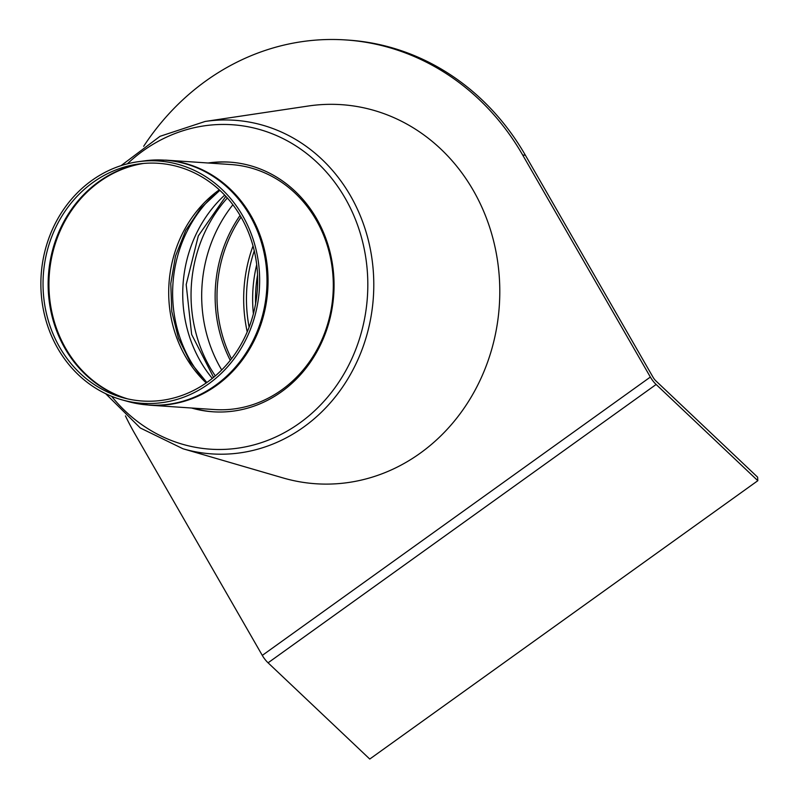 <?xml version="1.0" encoding="UTF-8"?>
<svg xmlns="http://www.w3.org/2000/svg" width="799" height="799" viewBox="0 0 799 799"><rect width="100%" height="100%" fill="white"/><g stroke="black" fill="none" stroke-linecap="round" stroke-linejoin="round"><path stroke-width="1.2" d="M345.857 39.95L348.544 40.13A254.851 229.443 93.9 0 1 525.382 155.226L653.043 377.228A6.182 2.157 54.3 0 0 655.929 380.933L757.612 477.173L757.822 480.698L656.129 384.469A12.355 4.315 -125.7 0 1 650.356 377.048L522.696 155.046A254.851 229.443 -86.1 0 0 345.857 39.95A254.851 229.443 -86.1 0 0 143.67 146.307M125.443 415.88A254.851 229.443 -86.1 0 0 134.632 433.388L262.292 655.39A12.355 4.315 54.3 0 0 268.074 662.81L369.757 759.05L757.822 480.698M241.048 217.108A130.197 117.223 -86.1 0 0 231.47 358.831M208.729 383.82A121.438 109.333 -86.1 0 0 253.553 240.579A121.438 109.333 -86.1 0 0 138.577 161.658A121.438 109.333 -86.1 0 0 41.178 274.776A121.438 109.333 -86.1 0 0 122.467 399.979A121.438 109.333 -86.1 0 0 208.729 383.82M207.7 381.892A119.131 107.256 -86.1 0 0 251.685 241.378A119.131 107.256 -86.1 0 0 138.886 163.955A119.131 107.256 -86.1 0 0 43.336 274.926A119.131 107.256 -86.1 0 0 123.076 397.742A119.131 107.256 -86.1 0 0 207.7 381.892M227.335 198.002A135.92 122.367 -86.1 0 0 215.311 375.91M253.033 245.942A139.775 125.843 -86.1 0 0 247.221 331.865M254.282 250.856A136.689 123.066 -86.1 0 0 249.118 327.171M256.709 264.669A132.055 118.891 -86.1 0 0 253.393 313.807M257.548 274.936A128.859 116.015 -86.1 0 0 255.6 303.75M230.981 164.544A122.786 110.552 93.9 0 1 332.993 294.511A122.786 110.552 93.9 0 1 214.412 409.557L149.173 405.153A122.786 110.552 -86.1 0 0 216.569 385.438A122.786 110.552 -86.1 0 0 250.936 215.58A122.786 110.552 -86.1 0 0 165.733 160.13L230.981 164.544M191.55 408.009A125.103 112.639 -86.1 0 0 212.914 411.785A125.103 112.639 -86.1 0 0 281.588 391.7A125.103 112.639 -86.1 0 0 330.706 254.981A125.103 112.639 -86.1 0 0 229.792 162.137A125.103 112.639 -86.1 0 0 208.11 162.996M230.462 162.187A125.103 112.639 -86.1 0 0 209.458 163.086M192.889 408.109A125.103 112.639 -86.1 0 0 213.583 411.825M105.658 393.677L140.304 427.984L182.991 448.768L282.996 477.922A189.972 171.036 -86.1 0 0 420.124 453.263A189.972 171.036 -86.1 0 0 489.887 228.005A189.972 171.036 -86.1 0 0 308.144 106.037L205.123 121.458L160.03 136.309L121.068 165.643M262.292 655.39L650.356 377.048M268.074 662.81L656.129 384.469M522.696 155.046L525.382 155.226M240.07 215.42A131.216 118.132 -86.1 0 0 230.272 360.359M122.467 399.979L128.399 401.617A122.696 110.462 -86.1 0 0 215.55 385.288A122.696 110.462 -86.1 0 0 249.897 215.57A122.696 110.462 -86.1 0 0 144.679 160.839L165.733 160.13M141.932 163.595A120.389 108.384 -86.1 0 0 48.439 275.265A120.389 108.384 -86.1 0 0 126.052 398.511M143.59 163.435A120.469 108.464 -86.1 0 0 49.238 275.325A120.469 108.464 -86.1 0 0 127.67 398.891M219.296 189.832A120.469 108.464 -86.1 0 0 206.232 382.931M214.551 194.467A126.651 114.027 -86.1 0 0 202.167 377.697M224.689 195.116A126.651 114.027 -86.1 0 0 212.294 378.416M232.879 204.754A135.92 122.367 -86.1 0 0 221.703 369.967M111.62 396.314A162.587 146.387 -86.1 0 0 309.273 415.55A162.587 146.387 -86.1 0 0 345.148 198.172A162.587 146.387 -86.1 0 0 127.341 163.835M182.991 448.768A167.201 150.532 -86.1 0 0 303.67 427.066A167.201 150.532 -86.1 0 0 350.481 195.775A167.201 150.532 -86.1 0 0 205.123 121.458M128.399 401.617L149.173 405.153M138.577 161.658L144.679 160.839M219.825 190.322L200.769 208.159L185.708 230.462L175.51 256.05L170.776 283.545L171.765 311.42L178.427 338.147L190.352 362.277L206.831 382.511M225.817 196.324L198.312 235.895L186.187 284.584L191.65 334.461L213.583 377.368"/></g></svg>
